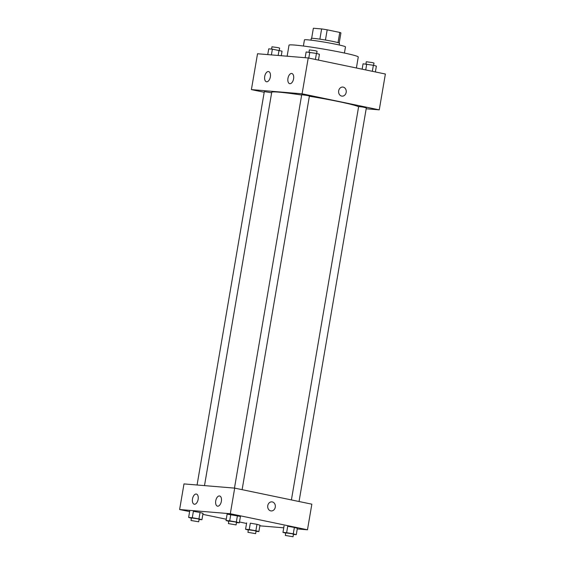 <?xml version="1.0" encoding="UTF-8"?>
<svg xmlns="http://www.w3.org/2000/svg" width="565" height="565" viewBox="0 0 565 565"><rect width="100%" height="100%" fill="white"/><g stroke="black" fill="none" stroke-linecap="round" stroke-linejoin="round"><path stroke-width="0.85" d="M311.647 38.321L313.363 28.25L321.626 28.935A13.977 0.777 -170.3 0 1 327.192 29.818L339.77 32.438A13.977 0.777 -170.3 0 1 340.921 32.954L339.198 43.025M319.882 39.154L321.626 28.935M338.025 42.636L339.77 32.438M325.44 40.044L327.192 29.818M310.99 40.157L311.287 38.434A14.309 0.798 9.7 0 1 313.603 38.392A14.309 0.798 9.7 0 1 329.501 40.765A14.309 0.798 9.7 0 1 339.494 43.251L339.198 44.981M303.391 46.019L304.436 39.896A20.813 1.158 9.7 0 1 307.805 39.833A20.813 1.158 9.7 0 1 330.928 43.293A20.813 1.158 9.7 0 1 345.469 46.909L344.424 53.032M287.133 56.21L289.019 45.165A35.122 1.956 9.7 0 1 294.704 45.066A35.122 1.956 9.7 0 1 333.717 50.899A35.122 1.956 9.7 0 1 358.259 57.001L356.388 67.984M264.201 92.264L251.397 89.602L257.527 53.753L308.222 57.962L385.379 74.022L379.256 109.864L366.184 108.784M338.675 90.817A4.555 3.821 -85.3 0 1 342.8 87.059A4.555 3.821 -85.3 0 1 346.232 91.911A4.555 3.821 -85.3 0 1 342.044 96.135A4.555 3.821 -85.3 0 1 338.675 90.817M251.397 89.602L302.091 93.811L308.222 57.962M302.091 93.811L379.256 109.864M342.044 96.135A4.555 3.821 94.7 0 0 346.232 91.911A4.555 3.821 94.7 0 0 342.8 87.059M266.659 81.777A5.205 2.811 101.8 0 1 266.475 81.756A5.205 2.811 101.8 0 1 264.78 76.084A5.205 2.811 101.8 0 1 268.594 71.564A5.205 2.811 101.8 0 1 270.317 77.059A5.205 2.811 101.8 0 1 266.659 81.777M289.894 83.705A5.205 2.811 101.8 0 1 289.711 83.684A5.205 2.811 101.8 0 1 288.016 78.012A5.205 2.811 101.8 0 1 291.83 73.492A5.205 2.811 101.8 0 1 293.553 78.987A5.205 2.811 101.8 0 1 289.894 83.705M299.047 501.515L366.339 107.866L362.525 106.997L358.641 106.552L291.406 499.926M271.645 92.759L264.314 91.601L197.065 485.003M242.117 489.671L309.408 96.022L307.671 95.542L301.717 94.708L234.468 488.111M358.598 106.806A44.225 2.465 -170.3 0 0 339.261 101.721A44.225 2.465 -170.3 0 0 309.373 96.241M301.661 95.026A44.225 2.465 -170.3 0 0 271.73 92.279L204.495 485.618M234.687 488.125L183.992 483.915L179.621 509.524L230.315 513.733L234.687 488.125L311.852 504.185L307.473 529.786L297.254 528.939M192.503 498.909A5.205 2.811 101.8 0 1 196.38 494.043A5.205 2.811 101.8 0 1 198.103 499.545A5.205 2.811 101.8 0 1 194.445 504.263A5.205 2.811 101.8 0 1 194.254 504.234A5.205 2.811 101.8 0 1 192.503 498.909M221.367 501.303A5.205 2.811 101.8 0 1 217.673 506.191A5.205 2.811 101.8 0 1 217.49 506.162A5.205 2.811 101.8 0 1 215.802 500.498A5.205 2.811 101.8 0 1 219.615 495.971A5.205 2.811 101.8 0 1 221.367 501.303M287.719 526.276L294.372 527.435L287.719 526.276L286.625 532.682L293.277 533.833L296.272 534.688L293.419 534.448M297.367 528.289L294.372 527.435L297.367 528.289L296.272 534.688M250.316 523.176L256.969 524.327L250.316 523.176L249.222 529.575L255.874 530.733L258.869 531.58L256.023 531.347M259.964 525.182L256.969 524.327L259.964 525.182L258.869 531.58M193.385 511.325L200.038 512.483L193.385 511.325L192.298 517.731L198.944 518.882L201.938 519.736L199.092 519.496M203.033 513.338L200.038 512.483L203.033 513.338L201.938 519.736M230.315 513.733L307.473 529.786M246.559 523.451L239.489 521.982M226.261 519.228L202.856 514.355M189.628 511.608L179.621 509.524M283.743 527.816L259.851 525.831M237.441 515.591L227.13 514.129L240.436 516.438L237.441 515.591L236.347 521.989L239.341 522.844L236.488 522.604M270.755 510.88A4.555 3.821 -85.3 0 1 267.732 505.845A4.555 3.821 -85.3 0 1 271.899 501.861A4.555 3.821 -85.3 0 1 275.332 506.713A4.555 3.821 -85.3 0 1 271.144 510.937A4.555 3.821 -85.3 0 1 270.755 510.88M271.144 510.937A4.555 3.821 94.7 0 0 275.332 506.713A4.555 3.821 94.7 0 0 271.892 501.861M285.721 533.162L282.966 532.378L286.625 532.682M293.03 536.75L293.468 534.186L291.731 533.706L285.77 532.873L285.332 535.436L293.03 536.75L285.332 535.436M282.966 532.378L284.061 525.973M293.277 533.833L294.372 527.435M248.325 530.055L245.563 529.271L249.222 529.575M255.627 533.643L256.065 531.086L254.328 530.606L248.374 529.772L247.936 532.329L255.627 533.643L247.936 532.329M245.563 529.271L246.658 522.872M255.874 530.733L256.969 524.327M228.79 521.311L226.035 520.527L229.694 520.831L236.347 521.989M236.099 524.906L236.537 522.343L234.8 521.862L228.839 521.029L228.401 523.586L236.099 524.906L228.401 523.586M226.035 520.527L227.13 514.129M229.694 520.831L230.788 514.433M239.341 522.844L240.436 516.438M191.394 518.211L188.632 517.427L192.298 517.731M198.696 521.799L199.134 519.235L197.397 518.755L191.443 517.921L191.005 520.485L198.696 521.799L191.005 520.485M188.632 517.427L189.727 511.021M198.944 518.882L200.038 512.483M362.144 69.184L363.062 63.803L373.373 65.265L376.368 66.119L375.372 71.939M365.725 69.926L366.72 64.106M372.335 71.303L373.373 65.265M373.606 65.335L373.995 63.061L372.264 62.574L366.304 61.74L365.908 64.043M305.149 57.708L306.131 51.959L316.442 53.421L319.437 54.268L318.441 60.088M308.794 58.082L309.79 52.263M315.411 59.459L316.442 53.421M316.675 53.484L317.064 51.21L315.334 50.73L309.373 49.897L308.977 52.199M267.746 54.6L268.728 48.851L272.387 49.155L282.034 51.168L281.257 55.723M271.405 54.904L272.387 49.155M278.157 55.469L279.039 50.313M279.28 50.384L279.668 48.11L277.931 47.622L271.97 46.789L271.581 49.091"/></g></svg>
